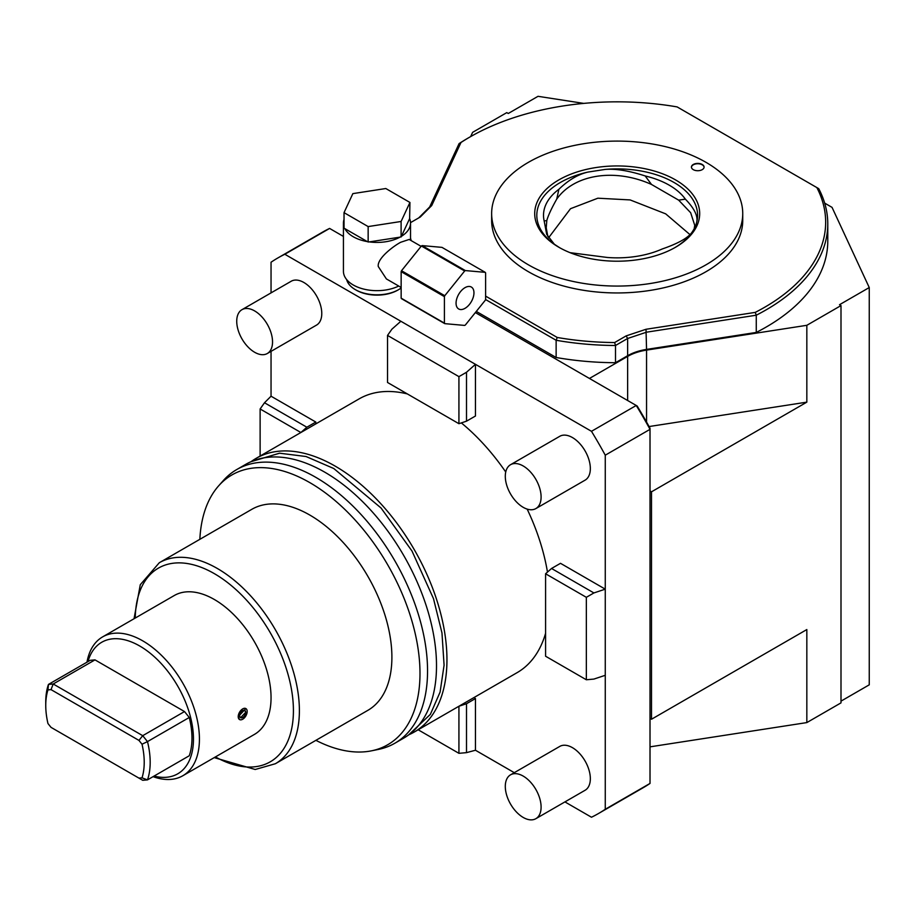 <?xml version="1.0" encoding="UTF-8"?>
<svg xmlns="http://www.w3.org/2000/svg" width="915" height="915" viewBox="0 0 915 915"><rect width="100%" height="100%" fill="white"/><g stroke="black" fill="none" stroke-linecap="round" stroke-linejoin="round"><path stroke-width="1.37" d="M475.354 312.587L636.234 405.471L591.479 431.308A320.73 185.173 60 0 1 605.261 455.19L650.016 429.341A320.73 185.173 -120 0 0 636.234 405.471L637.149 405.997A318.614 183.949 -120 0 1 650.016 428.289L650.016 783.434L605.261 809.272L605.261 455.19M346.682 279.613A30.595 17.66 0 0 0 355.34 289.643L356.244 290.158A29.326 16.939 0 0 0 397.716 290.158L398.608 289.643A30.595 17.66 0 0 0 401.147 287.985M591.479 431.308L284.828 254.267L329.594 228.43L343.434 236.425M356.244 290.158L355.34 289.643A30.595 17.66 0 0 0 398.608 289.643M329.594 228.43A320.73 185.173 -120 0 0 322.549 232.147L277.794 257.996A320.73 185.173 -120 0 0 271.046 262.228L271.046 292.88M470.653 136.587L472.62 132.343L506.784 112.625L508.271 113.483L538.02 96.315L583.781 103.395M650.016 746.846L806.836 722.587L840.999 702.869L840.999 305.576L839.501 304.718L869.25 287.55L832.044 207.373L824.667 203.119M840.999 305.576L806.836 325.305L646.55 350.102A42.204 24.362 0 0 0 627.633 356.404L627.633 400.507M589.443 378.455L627.633 356.404M271.046 351.36L271.046 396.206L264.492 402.76L260.123 408.971L260.123 456.047M264.492 402.76L306.857 427.214L315.801 422.044L271.046 396.206M284.828 254.267A320.73 185.173 -120 0 0 277.794 257.996M466.501 372.268L466.501 421.186L475.457 416.016L475.457 364.33L466.501 372.268L458.93 376.637L387.525 335.416L391.894 329.194L400.85 321.257M605.261 589.157L560.495 563.32L551.539 568.478L593.904 592.943L605.261 589.157M605.261 809.272A320.73 185.173 60 0 1 598.513 813.504A320.73 185.173 60 0 1 591.479 817.232L564.932 801.906M418.166 729.781L458.93 753.32L466.501 752.645L475.457 750.243L514.287 772.672M475.457 750.243L475.457 698.557L473.844 697.63M315.801 422.044L315.801 423.897M461.332 422.902A158.043 91.248 60 0 1 505.732 472.003M527.154 509.095A158.043 91.248 60 0 1 547.467 572.092M545.58 633.329A158.043 91.248 60 0 1 517.169 672.617L414.221 732.057A158.043 91.248 60 0 1 409.199 734.608M407.358 393.93A158.043 91.248 -120 0 0 359.126 398.883L256.177 458.324A158.043 91.248 -120 0 0 251.465 461.389M267.294 353.522L316.533 325.1A25.323 14.617 -120 0 0 320.41 304.809A25.323 14.617 -120 0 0 303.872 282.495A25.323 14.617 -120 0 0 291.21 281.237L241.972 309.67A25.323 14.617 -120 0 0 238.094 329.96A25.323 14.617 -120 0 0 254.633 352.264A25.323 14.617 60 0 0 267.294 353.522A25.323 14.617 60 0 0 271.172 333.232A25.323 14.617 60 0 0 254.633 310.917A25.323 14.617 -120 0 0 241.972 309.67M535.858 508.58L585.097 480.146A25.323 14.617 -120 0 0 588.974 459.856A25.323 14.617 -120 0 0 572.435 437.553A25.323 14.617 -120 0 0 559.774 436.295L510.536 464.717A25.323 14.617 -120 0 0 506.658 485.007A25.323 14.617 -120 0 0 523.197 507.322A25.323 14.617 60 0 0 535.858 508.58A25.323 14.617 60 0 0 539.736 488.29A25.323 14.617 60 0 0 523.197 465.975A25.323 14.617 -120 0 0 510.536 464.717M535.858 818.685L585.097 790.263A25.323 14.617 -120 0 0 588.974 769.973A25.323 14.617 -120 0 0 572.435 747.658A25.323 14.617 -120 0 0 559.774 746.411L510.536 774.833A25.323 14.617 -120 0 0 506.658 795.124A25.323 14.617 -120 0 0 523.197 817.438A25.323 14.617 60 0 0 535.858 818.685A25.323 14.617 60 0 0 539.736 798.395A25.323 14.617 60 0 0 523.197 776.092A25.323 14.617 -120 0 0 510.536 774.833M466.501 421.186L458.93 423.702L387.525 382.481L387.525 335.416M458.93 376.637L458.93 423.702M593.904 592.943L586.343 597.312L586.343 679.765L593.904 679.079L605.261 675.304M586.343 679.765L545.58 656.227L545.58 573.774L551.539 568.478M586.343 597.312L545.58 573.774M650.016 490.955L650.016 718.367L651.514 719.236L651.514 491.812L650.016 490.955M651.514 491.812L806.836 402.143L649.055 426.55M806.836 325.305L806.836 402.143M651.514 719.236L806.836 629.554L806.836 722.587M840.999 701.142L869.25 684.832L869.25 287.55M458.93 753.32L458.93 706.254L466.501 703.726L475.457 698.557M466.501 703.726L466.501 752.645M598.513 813.504L643.268 787.666A320.73 185.173 -120 0 0 650.016 783.434M260.123 408.971L300.886 432.509L306.857 427.214M256.177 458.324A158.043 91.248 -120 0 1 335.199 466.147A158.043 91.248 60 0 1 438.445 605.41A158.043 91.248 60 0 1 414.221 732.057M236.791 469.521L245.735 464.351A158.043 91.248 -120 0 1 324.756 472.174A158.043 91.248 60 0 1 428.003 611.449A158.043 91.248 60 0 1 403.778 738.085L394.822 743.255A158.043 91.248 -120 0 0 419.047 616.619A158.043 91.248 -120 0 0 315.801 477.344A158.043 91.248 -120 0 0 236.791 469.521A158.043 91.248 -120 0 0 223.249 480.638L218.605 485.888A155.779 89.945 -120 0 0 199.847 539.324M315.904 740.338A155.779 89.945 -120 0 0 371.559 750.815L378.421 749.419A158.043 91.248 -120 0 0 394.822 743.255M371.559 750.815A155.779 89.945 -120 0 0 415.158 633.363A155.779 89.945 -120 0 0 309.842 482.64A155.779 89.945 -120 0 0 218.605 485.888M159.302 562.736L251.808 509.323A116.056 67.001 -120 0 1 309.842 515.076A116.056 67.001 60 0 1 385.65 617.339A116.056 67.001 60 0 1 367.864 710.337L275.358 763.739A116.056 67.001 -120 0 0 293.143 670.752A116.056 67.001 -120 0 0 217.335 568.478A116.056 67.001 -120 0 0 159.302 562.736L140.281 584.708L134.036 618.746M102.64 636.874L174.262 595.528A80.177 46.288 60 0 1 214.35 599.497A80.177 46.288 60 0 1 266.734 670.146A80.177 46.288 60 0 1 254.439 734.402L182.817 775.748A80.177 46.288 -120 0 0 195.112 711.504A80.177 46.288 -120 0 0 142.729 640.843A80.177 46.288 -120 0 0 102.64 636.874A80.177 46.288 -120 0 0 86.982 662.174M153.079 776.652A80.177 46.288 -120 0 0 182.817 775.748M239.49 719.522L238.22 716.651L245.861 708.576A6.325 3.66 120 0 0 240.988 710.28A6.325 3.66 120 0 0 238.22 716.651A6.325 3.66 120 0 0 239.536 719.545A6.325 3.66 120 0 0 244.408 717.852A6.325 3.66 120 0 0 247.176 711.481A6.325 3.66 120 0 0 245.861 708.576M154.075 776.08A75.956 43.851 -120 0 0 192.974 730.41A75.956 43.851 -120 0 0 139.743 646.013A75.956 43.851 -120 0 0 87.977 661.602M189.268 717.486A73.852 42.639 60 0 1 189.268 755.756L147.487 779.877A73.852 42.639 -120 0 0 147.487 741.607L189.268 717.486L184.51 711.561L94.988 659.875L90.23 660.31L48.449 684.42A73.852 42.639 -120 0 0 45.75 701.999L45.75 705.454A69.632 40.203 -120 0 0 47.957 723.536L51.023 727.356L138.943 778.116L142.019 777.842A69.632 40.203 -120 0 0 142.019 744.215L147.487 741.607L142.729 735.683L53.207 683.997L48.449 684.42L47.957 689.899A69.632 40.203 -120 0 0 45.75 705.454M184.51 711.561L142.729 735.683L138.943 740.395L51.023 689.624L47.957 689.899M51.023 689.624L53.207 683.997L94.988 659.875M138.943 778.116L142.729 780.301L147.487 779.877L142.019 777.842M142.019 744.215L138.943 740.395M239.707 715.782A4.22 2.436 -60 0 1 241.56 711.538A4.22 2.436 -60 0 1 244.808 710.406A4.22 2.436 -60 0 1 245.678 712.339A4.22 2.436 -60 0 1 243.836 716.582A4.22 2.436 -60 0 1 240.588 717.715A4.22 2.436 -60 0 1 239.707 715.782M240.565 717.703L245.678 712.339L244.785 710.395M557.246 337.475A208.471 120.357 180 0 0 614.64 342.542L615.498 345.493L627.633 338.481L646.55 332.179L756.27 315.206L755.252 312.381A208.471 120.357 180 0 0 816.855 187.586L818.731 188.662A210.576 121.581 180 0 1 827.778 223.923L827.778 241.148A210.576 121.581 0 0 1 756.27 332.431L646.55 349.404A42.204 24.362 0 0 0 627.633 355.718L615.498 362.717L615.498 345.493A210.576 121.581 180 0 1 556.137 340.266L557.246 337.475L485.602 296.105M615.498 362.717A210.576 121.581 0 0 1 556.137 357.502L476.292 311.409M756.27 332.431L756.27 315.206A210.576 121.581 180 0 0 827.778 223.923M614.64 342.542L626.146 335.897L646.013 329.274L755.252 312.381M431.72 205.555L429.673 206.962L459.078 143.621L460.988 142.488L431.72 205.555L420.248 217.027L410.515 222.642M411.178 240.599A208.471 120.357 180 0 1 410.526 238.014M816.866 187.586L677.134 106.918A208.471 120.357 180 0 0 469.784 137.09L468.286 137.948A210.576 121.581 180 0 0 459.078 143.621M460.988 142.488A208.471 120.357 180 0 1 469.784 137.09M429.673 206.962L418.75 217.884M485.545 299.514L556.137 340.277L556.137 357.502M678.255 107.558L677.134 106.918M491.641 220.469A125.549 72.479 0 0 0 528.424 271.721A125.549 72.479 180 0 0 665.239 287.436A125.549 72.479 180 0 0 742.74 220.469L742.74 213.584A125.549 72.479 180 0 1 665.239 280.55A125.549 72.479 180 0 1 528.424 264.835A125.549 72.479 0 0 1 491.641 213.584L491.641 220.469M742.74 213.584A125.549 72.479 180 0 0 705.968 162.321A125.549 72.479 0 0 0 569.153 146.617A125.549 72.479 0 0 0 491.641 213.584M675.533 179.9A82.499 47.637 180 0 1 675.533 247.256A82.499 47.637 180 0 1 558.859 247.256L558.859 247.256A82.499 47.637 180 0 1 558.859 179.9A82.499 47.637 180 0 1 675.533 179.9M702.24 164.483A6.325 3.66 0 0 0 695.343 163.682A6.325 3.66 0 0 0 691.431 167.068A6.325 3.66 0 0 0 693.284 169.652A6.325 3.66 0 0 0 700.181 170.442A6.325 3.66 0 0 0 704.093 167.068A6.325 3.66 0 0 0 702.24 164.483M694.085 229.333L694.737 225.307L690.665 212.738L678.656 200.145L651.514 184.464C614.88 167.96 574.163 174.262 556.732 199.127C551.551 208.3 548.234 215.437 546.804 220.538L544.173 220.995A73.692 42.548 180 0 1 558.882 189.291C568.318 180.152 577.971 174.422 587.83 172.1L605.204 169.412A80.394 46.413 0 0 1 674.035 182.485A80.394 46.413 180 0 1 696.692 222.219L695.411 226.909L692.037 232.25A80.394 46.413 180 0 1 674.778 247.691M692.037 232.25C688.011 237.946 678.084 243.516 662.243 248.972A73.692 42.548 180 0 1 607.331 257.47L570.034 252.666M651.514 184.464L645.167 175.943A73.692 42.548 180 0 1 685.369 199.15C694.359 208.437 698.134 216.134 696.692 222.219M685.369 199.15L678.656 200.145M548.6 237.774L570.525 208.689L597.861 198.2L630.138 199.928L665.674 213.847L689.887 234.537M546.804 220.538L546.232 227.835L547.822 236.505M559.946 247.896L554.353 244.248L546.712 234.366L544.173 220.995M587.83 172.1A80.394 46.413 0 0 0 554.353 244.248M605.204 169.412C615.761 168.577 629.085 170.75 645.167 175.943M558.882 189.291L556.732 199.127M704.081 167.239A6.325 3.66 180 0 0 702.24 164.826A6.325 3.66 0 0 0 695.48 163.991A6.325 3.66 0 0 0 691.443 167.239M344.029 219.406A33.546 19.375 0 0 0 343.434 223.054L343.434 271.298A33.546 19.375 0 0 0 362.912 288.877A33.546 19.375 0 0 0 398.723 286.04M421.117 246.341L409.177 239.456L400.701 242.269C393.553 246.021 376.911 258.522 378.272 266.528L386.393 278.926L401.147 287.447M344.029 212.646L344.029 228.155L344.841 228.624A33.546 19.375 0 0 0 367.338 241.606L369.26 241.903A33.546 19.375 0 0 0 399.981 237.157L401.399 236.333A33.546 19.375 0 0 0 410.526 223.054A33.546 19.375 0 0 0 409.634 218.605L409.931 202.455L385.81 188.524L352.858 193.625L344.029 212.646L368.15 226.577L401.102 221.476L409.931 202.455M343.434 223.054A33.546 19.375 0 0 0 344.029 226.703M369.26 241.903L399.981 237.157M368.15 242.075L368.15 226.577M401.102 236.985L401.102 221.476M344.841 228.624L367.338 241.606M401.399 236.333L409.634 218.605M444.77 323.647L401.502 298.667A33.34 19.249 120 0 1 401.147 298.164L401.147 271.652A33.34 19.249 -60 0 1 401.502 270.737L421.38 246.009A33.34 19.249 -60 0 1 422.09 245.597L441.979 247.37L485.247 272.35A33.34 19.249 -60 0 1 485.602 272.853L485.602 299.365A33.34 19.249 120 0 1 485.247 300.28L465.358 325.008A33.34 19.249 120 0 1 464.66 325.42L444.77 323.647A33.34 19.249 120 0 1 444.416 323.144L444.416 296.632A33.34 19.249 -60 0 1 444.77 295.717L464.66 270.989A33.34 19.249 -60 0 1 465.358 270.577L485.247 272.35M401.147 298.164L444.416 323.144M401.147 271.652L444.416 296.632M456.059 303.162A12.661 7.309 120 0 0 458.678 308.961A12.661 7.309 120 0 0 468.434 305.576A12.661 7.309 120 0 0 473.959 292.834A12.661 7.309 -60 0 0 471.339 287.036A12.661 7.309 -60 0 0 461.583 290.421A12.661 7.309 -60 0 0 456.059 303.162M401.502 270.737L444.77 295.717M421.38 246.009L464.66 270.989M422.09 245.597L465.358 270.577M646.55 350.102L646.55 422.055M215.46 756.911A111.836 64.565 -120 0 0 293.418 709.971A111.836 64.565 -120 0 0 214.35 573.648A111.836 64.565 -120 0 0 135.283 618.025M646.013 329.274L646.55 349.404M626.146 335.897L627.633 338.481L627.633 355.718M250.882 461.743L279.567 453.2L306.068 456.528L333.792 468.526L381.052 508.008L411.99 551.013L433.493 598.65L441.968 632.917L444.084 665.182L440.092 692.083L430.359 714.363L408.605 734.939M214.224 757.62L255.216 769.492L275.358 763.739M410.526 240.233L410.526 223.054"/></g></svg>
